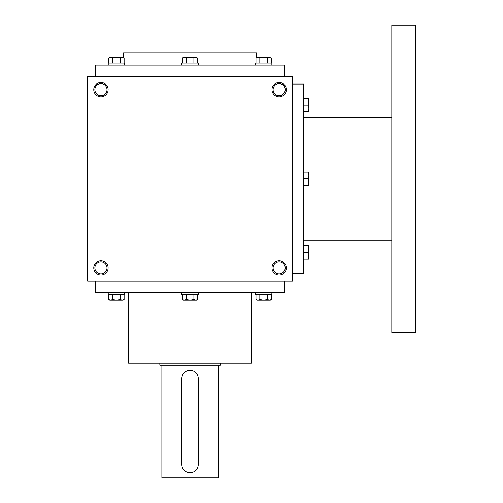 <?xml version="1.0" encoding="UTF-8"?>
<svg xmlns="http://www.w3.org/2000/svg" width="503" height="503" viewBox="0 0 503 503"><rect width="100%" height="100%" fill="white"/><g stroke="black" fill="none" stroke-linecap="round" stroke-linejoin="round"><path stroke-width="0.75" d="M292.469 76.362L87.629 76.362L87.629 281.202L292.469 281.202L292.469 76.362M108.114 267.885A7.168 7.168 0 0 0 97.356 261.679A7.168 7.168 0 0 0 97.356 274.097A7.168 7.168 0 0 0 108.114 267.885M93.772 89.672A7.168 7.168 0 0 1 104.523 83.467A7.168 7.168 0 0 1 104.523 95.884A7.168 7.168 0 0 1 93.772 89.672M286.32 267.885A7.168 7.168 0 0 0 275.569 261.679A7.168 7.168 0 0 0 275.569 274.097A7.168 7.168 0 0 0 286.32 267.885M271.985 89.672A7.168 7.168 0 0 1 282.736 83.467A7.168 7.168 0 0 1 282.736 95.884A7.168 7.168 0 0 1 271.985 89.672M95.306 76.362L95.306 65.094L284.786 65.094L284.786 76.362M123.474 57.638L123.474 52.802L256.618 52.802L256.618 57.638M128.592 292.469L128.592 363.141L251.5 363.141L251.5 292.469M95.306 281.202L95.306 292.469L284.786 292.469L284.786 281.202M273.091 89.672A6.061 6.061 0 0 1 282.183 84.429A6.061 6.061 0 0 1 282.183 94.922A6.061 6.061 0 0 1 273.091 89.672M285.214 267.885A6.061 6.061 0 0 0 276.122 262.641A6.061 6.061 0 0 0 276.122 273.135A6.061 6.061 0 0 0 285.214 267.885M94.878 89.672A6.061 6.061 0 0 1 103.97 84.429A6.061 6.061 0 0 1 103.97 94.922A6.061 6.061 0 0 1 94.878 89.672M107.001 267.885A6.061 6.061 0 0 0 97.909 262.641A6.061 6.061 0 0 0 97.909 273.135A6.061 6.061 0 0 0 107.001 267.885M292.469 84.045L303.737 84.045L303.737 273.519L292.469 273.519M391.818 117.331L303.737 117.331M391.818 25.15L391.818 332.414L415.371 332.414L415.371 25.15L391.818 25.15M308.264 185.437L308.855 182.111L308.264 178.779L308.855 175.453L308.264 172.127L308.855 172.127L308.855 185.437L303.737 185.437M308.264 172.127L303.737 172.127M308.264 178.779L303.737 178.779M308.264 259.058L308.855 255.731L308.264 252.399L308.855 249.073L308.264 245.747L308.855 245.747L308.855 259.058L303.737 259.058M308.264 245.747L303.737 245.747M308.264 252.399L303.737 252.399M308.264 111.817L308.855 108.491L308.264 105.158L308.855 101.832L308.264 98.506L308.855 98.506L308.855 111.817L303.737 111.817M308.264 98.506L303.737 98.506M308.264 105.158L303.737 105.158M197.736 63.045L197.736 58.008L195.812 57.411L197.736 58.008M182.363 58.008L183.388 57.411L195.812 57.411L193.894 58.008L190.046 57.411L186.204 58.008L184.28 57.411L182.363 58.008L182.363 63.045M181.853 65.094L181.853 63.045L198.239 63.045L198.239 65.094M193.894 63.045L193.894 58.008M186.204 63.045L186.204 58.008M271.356 63.045L271.356 58.008L269.432 57.411L271.356 58.008M255.983 58.008L257.008 57.411L269.432 57.411L267.514 58.008L263.666 57.411L259.825 58.008L257.901 57.411L255.983 58.008L255.983 63.045M255.474 65.094L255.474 63.045L271.859 63.045L271.859 65.094M267.514 63.045L267.514 58.008M259.825 63.045L259.825 58.008M124.115 63.045L124.115 58.008L122.191 57.411L124.115 58.008M108.742 58.008L109.767 57.411L122.191 57.411L120.274 58.008L116.426 57.411L112.584 58.008L110.66 57.411L108.742 58.008L108.742 63.045M108.233 65.094L108.233 63.045L124.618 63.045L124.618 65.094M120.274 63.045L120.274 58.008M112.584 63.045L112.584 58.008M193.894 294.519L193.894 299.555L195.812 300.153L197.736 299.555L197.736 294.519M197.736 299.555L196.704 300.153L183.388 300.153L182.363 299.555L184.28 300.153L186.204 299.555L190.046 300.153L193.894 299.555M198.239 292.469L198.239 294.519L181.853 294.519L181.853 292.469M182.363 294.519L182.363 299.555M186.204 294.519L186.204 299.555M267.514 294.519L267.514 299.555L269.432 300.153L271.356 299.555L271.356 294.519M271.356 299.555L270.325 300.153L257.008 300.153L255.983 299.555L257.901 300.153L259.825 299.555L263.666 300.153L267.514 299.555M271.859 292.469L271.859 294.519L255.474 294.519L255.474 292.469M255.983 294.519L255.983 299.555M259.825 294.519L259.825 299.555M120.274 294.519L120.274 299.555L122.191 300.153L124.115 299.555L124.115 294.519M124.115 299.555L123.084 300.153L109.767 300.153L108.742 299.555L110.66 300.153L112.584 299.555L116.426 300.153L120.274 299.555M124.618 292.469L124.618 294.519L108.233 294.519L108.233 292.469M108.742 294.519L108.742 299.555M112.584 294.519L112.584 299.555M198.239 464.533L198.239 378.501A8.193 8.193 0 0 0 190.046 370.309A8.193 8.193 0 0 0 181.853 378.501L181.853 464.533A8.193 8.193 0 0 0 190.046 472.732A8.193 8.193 0 0 0 198.239 464.533L197.886 466.922M220.264 363.141L220.264 365.184L159.835 365.184L159.835 363.141M181.853 378.501L182.212 376.118M218.214 365.184L218.214 477.85L161.884 477.85L161.884 365.184M391.818 240.233L303.737 240.233"/></g></svg>
